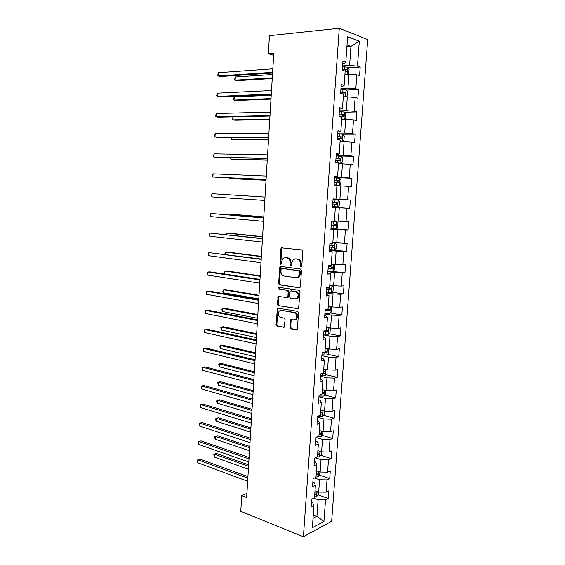 <?xml version="1.0" encoding="UTF-8"?>
<svg xmlns="http://www.w3.org/2000/svg" width="565" height="565" viewBox="0 0 565 565"><rect width="100%" height="100%" fill="white"/><g stroke="black" fill="none" stroke-linecap="round" stroke-linejoin="round"><path stroke-width="0.85" d="M300.94 266.885L301.788 266.03L302.769 251.418L301.745 249.914L281.37 247.844L280.883 248.868L279.965 263.163L280.657 264.201L281.137 264.053L281.582 261.51L283.107 258.29L285.297 257.633L286.921 257.838C289.012 258.36 290.071 259.949 290.113 262.612L289.993 264.477L290.693 265.529L291.194 265.373L291.639 262.81L293.164 259.596L295.446 258.897L297.098 259.109C299.231 259.639 300.319 261.249 300.354 263.94L300.227 265.825L300.94 266.885M289.859 327.319L290.855 328.872L297.169 329.72L298.631 312.911L297.621 311.364L277.45 308.109L276.038 324.614L277.005 326.132L284.244 327.192L285.078 319.585L284.089 318.053L280.862 317.445C278.079 315.92 277.577 313.745 279.35 310.92L281.321 310.34L294.118 312.65C296.95 314.14 297.487 316.329 295.735 319.211L293.638 319.839L290.707 319.67L289.859 327.319L290.685 327.184L291.681 328.731L297.084 329.798M339.268 28.25L269.449 35.68L268.354 53.753L273.785 53.279L246.658 497.539L241.728 495.625L240.782 511.318L303.412 536.75L339.268 28.25L367.702 39.564L331.648 521.234L303.412 536.75M299.196 287.903L299.959 287.67L300.396 286.709L301.484 270.586L300.46 269.067L280.833 266.426L279.682 267.619L278.672 283.397L279.647 284.894L299.641 287.86M300.05 291.822L298.56 308.765L278.326 305.58L277.351 304.069L278.206 296.427L286.738 297.515L287.479 297.296L287.903 296.35L288.199 291.851L287.204 290.332L279.061 289.047L278.686 287.324L299.033 290.283L300.05 291.822M318.074 494.834L328.244 498.478L328.809 490.851L326.097 492.179L327.008 479.876L329.72 478.611L330.285 470.935L327.573 472.156L328.484 459.776L331.196 458.611L331.768 450.884L329.056 452.014L329.974 439.556L332.686 438.489L333.265 430.714L330.546 431.738L331.471 419.202L334.19 418.234L334.77 410.416L332.051 411.334L332.983 398.713L335.695 397.859L336.281 389.984L333.562 390.803L334.501 378.098L337.213 377.342L337.799 369.418L335.087 370.132L336.027 357.348L338.746 356.699L339.332 348.725L336.613 349.332L337.566 336.465L340.285 335.921L340.879 327.891L338.16 328.392L339.113 315.44L341.832 315.009L342.432 306.929L339.706 307.318L340.667 294.28L343.393 293.962L343.993 285.826L341.274 286.109L342.235 272.987L344.961 272.775L345.561 264.589L342.842 264.752L343.817 251.545L346.536 251.453L347.15 243.211L344.424 243.261L345.406 229.969L348.125 229.983L348.739 221.692L346.02 221.628L347.002 208.245L349.728 208.379L350.342 200.031L347.623 199.855L348.612 186.379L351.338 186.634L351.96 178.229L349.234 177.926L350.236 164.366L352.956 164.74L353.584 156.279L350.858 155.862L351.868 142.203L354.587 142.698L355.223 134.188L352.496 133.644L353.506 119.9L356.233 120.514L356.868 111.941L354.142 111.277L355.159 97.441L357.885 98.176L358.521 89.553L355.802 88.762L356.826 74.827L359.552 75.696L360.195 67.009L357.468 66.091L359.298 41.21L347.63 36.683L345.794 62.164L342.913 61.197L342.27 70.194L345.151 71.112L344.127 85.379L341.246 84.538L340.61 93.479L343.492 94.263L342.475 108.431L339.593 107.724L338.958 116.602L341.839 117.252L340.829 131.327L337.948 130.755L337.319 139.569L340.201 140.092L339.198 154.061L336.316 153.616L335.688 162.374L338.569 162.769L337.573 176.647L334.692 176.329L334.07 185.023L336.952 185.292L335.963 199.078L333.082 198.887L332.467 207.517L335.342 207.666L332.474 207.404M328.244 498.478L325.532 499.841L323.943 521.46L312.346 527.745L313.935 505.675L311.068 507.116L311.633 499.248L314.493 497.85L315.397 485.286L312.537 486.62L313.102 478.703L315.962 477.411L316.873 464.762L314.006 465.998L314.578 458.024L317.445 456.838L318.356 444.111L315.489 445.234L316.061 437.211L318.928 436.131L319.846 423.319L316.979 424.336L317.558 416.264L320.426 415.289L321.351 402.393L318.483 403.297L319.063 395.168L321.937 394.306L322.869 381.326L319.995 382.124L320.581 373.938L323.448 373.19L324.388 360.124L321.52 360.809L322.106 352.567L324.981 351.931L325.927 338.774L323.053 339.346L323.646 331.055L326.514 330.525L327.467 317.29L324.593 317.742L325.193 309.394L328.067 308.984L329.021 295.657L326.146 295.996L326.747 287.592L329.621 287.295L330.589 273.877L327.707 274.103L328.314 265.642L331.189 265.465L332.163 251.955L329.282 252.061L329.889 243.536L332.771 243.487L333.746 229.884L330.871 229.863L331.478 221.289L334.36 221.353L335.342 207.666M314.564 478.039L319.578 479.763L318.681 492.08L315.002 490.773M312.876 481.889L314.055 482.298L315.397 485.286M318.681 492.08L326.097 492.179M319.578 479.763L327.008 479.876M315.206 457.763L321.033 459.642L320.136 472.036L316.435 470.8M314.324 461.584L315.51 461.972L316.873 464.762M320.136 472.036L327.573 472.156M321.033 459.642L328.484 459.776M316.047 437.444L322.502 439.386L321.598 451.866L317.883 450.701M315.779 441.159L316.979 441.519L318.356 444.111M321.598 451.866L329.056 452.014M322.502 439.386L329.974 439.556M317.495 417.189L323.978 419.004L323.067 431.561L319.338 430.466M317.248 420.593L318.448 420.939L319.846 423.319M323.067 431.561L330.546 431.738M323.978 419.004L331.471 419.202M318.95 396.8L325.461 398.495L324.55 411.136L320.8 410.112M318.724 399.9L319.931 400.218L321.351 402.393M324.55 411.136L332.051 411.334M325.461 398.495L332.983 398.713M320.412 376.29L326.958 377.851L326.04 390.57L322.269 389.624M320.214 379.066L321.429 379.362L322.869 381.326M326.04 390.57L333.562 390.803M326.958 377.851L334.501 378.098M321.888 355.639L328.463 357.073L327.538 369.877L323.752 369.002M321.711 358.104L322.933 358.372L324.388 360.124M327.538 369.877L335.087 370.132M328.463 357.073L336.027 357.348M323.371 334.854L329.981 336.161L329.049 349.043L325.242 348.245M323.215 336.994L324.444 337.241L325.927 338.774M329.049 349.043L336.613 349.332M329.981 336.161L337.566 336.465M324.868 313.942L331.507 315.108L330.567 328.081L326.747 327.361M324.734 315.75L325.97 315.969L327.467 317.29M330.567 328.081L338.16 328.392M331.507 315.108L339.113 315.44M326.365 292.889L333.039 293.92L332.093 306.979L328.258 306.336M326.259 294.372L329.021 295.657M332.093 306.979L339.706 307.318M333.039 293.92L340.667 294.28M327.884 271.701L334.586 272.598L333.632 285.735L329.776 285.17M327.799 272.846L330.589 273.877M333.632 285.735L341.274 286.109M334.586 272.598L342.235 272.987M329.402 250.373L336.14 251.128L335.179 264.356L331.309 263.869M329.346 251.178L332.163 251.955M335.179 264.356L342.842 264.752M336.14 251.128L343.817 251.545M330.935 228.903L337.708 229.517L336.74 242.837L332.849 242.427M330.906 229.362L333.746 229.884M336.74 242.837L344.424 243.261M337.708 229.517L345.406 229.969M332.481 207.291L339.283 207.765L338.308 221.169L334.395 220.844M338.308 221.169L346.02 221.628M339.283 207.765L347.002 208.245M336.924 185.68L340.865 185.871L339.89 199.36L333.075 198.944M333.082 198.915L335.963 199.078M339.89 199.36L347.623 199.855M340.865 185.871L348.612 186.379M338.499 163.723L342.468 163.829L341.479 177.41L334.635 177.135M334.664 176.753L337.573 176.647M341.479 177.41L349.234 177.926M342.468 163.829L350.236 164.366M340.088 141.617L344.071 141.638L343.082 155.311L336.203 155.184M336.253 154.443L339.198 154.061M343.082 155.311L350.858 155.862M344.071 141.638L351.868 142.203M341.691 119.363L345.688 119.293L344.692 133.058L337.778 133.086M337.856 131.977L340.829 131.327M344.692 133.058L352.496 133.644M345.688 119.293L353.506 119.9M343.294 96.961L347.32 96.806L346.317 110.662L339.367 110.839M339.473 109.356L342.475 108.431M346.317 110.662L354.142 111.277M347.32 96.806L355.159 97.441M344.989 74.403L348.958 74.163L347.948 88.112L340.963 88.444M341.098 86.586L342.397 86.523L344.127 85.379M347.948 88.112L355.802 88.762M348.958 74.163L356.826 74.827M346.903 46.733L350.971 46.372L349.594 65.413L342.574 65.9M342.736 63.654L344.036 63.563L345.794 62.164M349.594 65.413L357.468 66.091M347.037 44.918L350.971 46.372L359.298 41.21M246.912 493.407L241.728 495.625M268.354 53.753L273.658 55.377M313.271 514.927L316.93 516.318L318.13 499.757L313.808 498.182M313.024 518.373L316.93 516.318L323.943 521.46M311.435 502.052L312.615 502.49L313.935 505.675M318.13 499.757L325.532 499.841M348.118 67.814L360.195 67.009M346.352 90.103L358.521 89.553M344.579 112.237L356.868 111.941M342.658 134.216L355.223 134.188M337.347 155.975L353.584 156.279M334.607 177.53L351.96 178.229M333.075 198.972L350.342 200.031M332.488 207.186L349.728 208.379M330.97 228.437L348.125 229.983M332.241 249.857L346.536 251.453M327.933 270.995L344.961 272.775M331.634 292.154L343.393 293.962M330.285 312.996L341.832 315.009M328.936 333.71L340.285 335.921M327.58 354.29L338.746 356.699M326.217 374.75L337.213 377.342M324.861 395.076L335.695 397.859M323.498 415.275L334.19 418.234M322.142 435.354L332.686 438.489M320.779 455.298L331.196 458.611M319.423 475.13L329.72 478.611M301.47 266.722L301.18 263.89C301.138 261.207 300.057 259.603 297.925 259.067L297.098 259.109M295.375 258.89L297.925 259.067M285.254 257.626L287.755 257.802C289.838 258.325 290.904 259.914 290.947 262.57L291.215 265.359M282.436 247.689L281.716 248.847L280.805 263.12L281.172 264.017M281.158 266.468L280.515 267.57L279.505 283.326L280.487 284.817L299.796 287.79M299.824 271.878L299.111 270.812L281.893 268.46L281.08 269.3L280.953 271.242C280.996 273.87 282.048 275.466 284.11 276.024L295.862 277.719L298.242 276.991L299.69 273.863L299.824 271.878L300.644 271.822L299.937 270.762L299.111 270.812M282.493 268.424L299.937 270.762M296.908 277.676L299.062 276.928L300.516 273.799L299.69 273.863M300.644 271.822L300.516 273.799M298.44 308.857L278.326 305.58M279.152 296.258L278.616 297.275L278.185 303.97L279.159 305.474M287.564 297.423L288.305 297.197L288.736 296.258L289.026 291.766L288.037 290.248L279.061 289.047M278.686 287.324L279.52 287.246L279.894 288.962M294.979 298.878L297.028 298.264C298.864 295.333 298.341 293.122 295.46 291.639L290.89 290.919L290.149 291.145L289.718 292.091L289.421 296.597L290.417 298.122L294.979 298.878M296.053 298.814L297.847 298.165C299.683 295.241 299.16 293.037 296.286 291.554L295.46 291.639M291.272 290.876L296.286 291.554M291.632 319.465L291.137 320.447L290.685 327.184M294.845 319.755L296.561 319.091C298.313 316.209 297.769 314.02 294.937 312.53L294.118 312.65M281.038 310.312L294.937 312.53M278.368 307.932L277.867 308.928L276.871 324.48L277.839 326.005L284.174 327.248M347.454 74.255L348.767 73.471L349.078 69.142L347.673 67.207L342.524 66.663M346.628 74.305L344.94 74.064M272.492 74.523L235.315 76.953L235.139 80.152L237.187 80.661L272.245 78.514M345.137 71.317L346.628 71.515C347.383 71.232 347.482 70.674 346.91 69.841L342.326 69.417M342.305 69.735L345.257 69.947L345.695 71.084M235.315 76.953L234.588 79.425L235.139 80.152L272.288 77.857M272.627 72.299L218.252 75.978L218.429 72.687L272.839 68.803M272.584 73.019L220.414 76.508L218.252 75.978L217.716 75.237L218.429 72.687M345.54 96.876L347.15 95.859L347.461 91.565L346.048 89.701L340.914 89.199M343.958 96.933L343.308 96.827M345.505 96.876L343.329 96.551M271.221 95.259L234.214 96.876L234.037 100.062L236.078 100.499L270.988 99.115M341.43 93.698L345.01 94.009L345.307 92.342L340.716 91.933M340.702 92.201L343.668 92.42L344.071 93.564M234.214 96.876L233.486 99.285L234.037 100.062L271.023 98.571M341.705 119.102L343.923 119.18L345.533 118.099L345.844 113.833L344.431 112.047L339.318 111.58M343.923 119.18L341.719 118.897M233.105 116.835L232.935 119.844L234.984 120.218L269.738 119.589M339 116.016L343.4 116.348L343.718 114.702L339.12 114.3M339.106 114.511L342.086 114.737L342.461 115.896M233.02 116.842L232.392 119.031L232.935 119.844L269.766 119.159M271.299 94.002L217.165 96.431L217.341 93.161L271.511 90.534M271.264 94.595L219.326 96.897L217.165 96.431L216.635 95.647L217.341 93.161M269.985 115.564L216.091 116.771L216.261 113.516L270.197 112.117M269.957 116.03L218.245 117.16L216.091 116.771L215.562 115.945L216.261 113.516M340.116 141.236L342.319 141.328L343.937 140.191L344.24 135.953L342.835 134.244L337.729 133.82M342.319 141.328L340.13 141.088M231.968 137.309L231.841 139.52L233.882 139.823L268.495 139.936M337.411 138.22L341.797 138.538L342.136 136.907L337.531 136.518M337.524 136.674L340.518 136.907L340.85 138.086M231.431 137.309L231.297 138.665L231.841 139.52L268.516 139.626M338.534 163.229L340.73 163.334L342.348 162.141L342.651 157.932L341.239 156.3L336.147 155.905M340.73 163.334L338.541 163.13M230.838 157.663L230.76 159.076L232.794 159.316L267.259 160.163M335.836 160.276L340.208 160.58L340.561 158.97L335.956 158.581M335.949 158.687L338.958 158.935L339.247 160.135M230.245 157.649L230.76 159.076L267.273 159.966M334.077 184.889L339.155 185.193L340.766 183.943L341.069 179.762L339.657 178.201L334.586 177.848M339.155 185.193L334.085 184.847M229.715 177.89L229.68 178.512L231.714 178.695L266.03 180.263M334.275 182.191L338.633 182.474L338.993 180.878L334.395 180.51M334.388 180.56L337.404 180.814L337.644 182.057M229.305 177.869L229.68 178.512L266.037 180.179M268.679 136.991L215.018 136.977L215.187 133.75L268.884 133.566M268.658 137.33L217.172 137.302L215.018 136.977L214.495 136.109L215.187 133.75M267.379 158.278L213.951 157.07L214.121 153.857L267.584 154.874M267.365 158.497L216.105 157.324L213.951 157.07L213.436 156.159L214.121 153.857M266.087 179.43L212.899 177.036L213.062 173.843L266.292 176.047M266.08 179.522L212.899 177.036L212.447 174.811L213.062 173.843M332.531 206.599L337.588 206.91L339.198 205.604L339.501 201.444L338.089 199.961L333.025 199.643M228.761 194.777L265.006 197.058L228.776 194.777M337.439 202.651L335.864 202.545C336.422 203.322 336.267 203.845 335.398 204.12L332.721 203.951L337.065 204.226L337.439 202.651L332.834 202.284M211.847 196.888L211.402 194.628L212.009 193.71L265.006 197.086L212.009 193.71L211.847 196.888L264.801 200.448M330.984 228.204L336.034 228.479L337.644 227.116L337.941 222.991L336.528 221.579L331.478 221.296M336.528 221.579L332.51 221.311M263.791 216.932L229.736 214.05L227.709 213.987L227.667 214.778M331.175 225.583L335.511 225.838L335.9 224.27L331.295 223.924M335.9 224.27L334.332 224.136C334.861 224.898 334.706 225.421 333.851 225.696L331.182 225.52M263.784 217.045L227.709 213.987L227.144 214.735M263.735 217.871L210.964 213.464L263.728 217.991M210.802 216.614L210.357 214.326L210.964 213.464L210.802 216.614L263.523 221.332M329.452 249.673L334.48 249.914L336.097 248.494L336.394 244.398L334.981 243.056L332.806 242.992M334.981 243.056L332.813 242.886M262.591 236.693L228.677 233.105L226.643 233.105L226.558 234.659M329.642 247.067L333.957 247.308L334.36 245.754L329.755 245.415M332.849 245.62L332.312 247.131L329.649 246.954M262.577 236.912L226.643 233.105L225.979 234.595M262.478 238.522L209.926 233.091L262.464 238.762M209.756 236.227L209.255 235.153L209.926 233.091L209.756 236.227L262.259 242.081M332.947 271.2L334.558 269.738L334.854 265.663L333.435 264.392L331.267 264.371M333.435 264.392L331.281 264.208M261.39 256.333L227.617 252.054L225.59 252.117L225.463 254.412M328.117 268.41L332.425 268.636L332.834 267.097L328.23 266.772M331.387 266.977L330.779 268.424L328.131 268.248M261.369 256.658L225.59 252.117L224.969 252.852L225.04 254.363M261.221 259.053L208.895 252.604L261.2 259.406M208.725 255.726L208.294 253.367L208.895 252.604L208.725 255.726L261.002 262.704M326.422 292.183L331.422 292.352L333.025 290.841L333.322 286.794L331.909 285.593L329.741 285.6M331.909 285.593L329.762 285.389M260.197 275.861L226.565 270.896L224.538 271.016L224.376 274.032L259.978 279.428M326.605 289.612L330.899 289.824L331.323 288.298L326.718 287.988M329.918 288.192L329.261 289.577L326.619 289.4M260.168 276.292L224.538 271.016L223.853 272.909L224.376 274.032M259.978 279.449L209.996 271.878L207.864 272.005L259.949 279.922M207.701 275.106L207.27 272.711L207.864 272.005L207.701 275.106L259.752 283.192M330.25 306.668L328.23 306.703M328.766 306.421L328.251 306.435M330.454 306.703L331.803 307.784L331.514 311.802L329.904 313.37L324.917 313.236M259.01 295.269L225.52 289.626L223.5 289.803L223.33 292.804L258.791 298.92M325.101 310.679L329.381 310.877L329.812 309.366L326.725 309.175M328.449 309.274L327.749 310.602L325.115 310.418M258.982 295.799L223.5 289.803L222.815 291.646L223.33 292.804M258.742 299.718L208.972 291.095L206.839 291.286L258.706 300.305M206.677 294.365L206.253 291.95L206.839 291.286L206.677 294.365L258.502 303.56M328.258 327.644L326.725 327.658M329.211 327.827L330.292 328.639L330.002 332.637L328.399 334.254L323.42 334.148M257.831 314.557L224.482 308.25L222.462 308.49L222.292 311.47L257.605 318.293M323.604 331.613L327.87 331.796L328.314 330.292L326.542 330.207M326.973 330.214L326.252 331.486L323.625 331.302M257.795 315.199L222.462 308.49L221.847 309.09L222.292 311.47M257.506 319.868L207.955 310.206L205.822 310.46L257.463 320.56M205.66 313.519L205.243 311.068L205.822 310.46L205.66 313.519L257.273 323.794M326.351 348.478L325.228 348.485M328.046 348.838L328.788 349.361L328.505 353.33L326.895 355.004L321.937 354.933M256.665 333.738L223.443 326.768L221.431 327.064L221.261 330.031L256.432 337.552M322.65 352.447L326.372 352.581L326.824 351.084L325.045 351.013M325.504 351.02L324.762 352.235L323.837 352.186M256.616 334.473L221.431 327.064L220.823 327.615L221.261 330.031M256.284 339.883L206.938 329.197L204.812 329.515L256.235 340.695M204.657 332.559L204.17 331.295L204.812 329.515L204.657 332.559L256.044 343.908M324.515 369.178L323.738 369.178M326.994 369.75L327.015 373.896L325.412 375.612L320.461 375.577M255.5 352.8L222.412 345.18L220.399 345.533L220.237 348.485L255.26 356.706M323.159 373.267L324.889 373.225L325.348 371.742L323.561 371.692M255.444 353.641L220.399 345.533L219.799 346.041L220.237 348.485M255.069 359.785L205.935 348.082L203.81 348.457L255.013 360.696M203.654 351.487L203.174 350.18L203.238 348.972L203.81 348.457L203.654 351.487L254.822 363.895M322.735 389.737L322.262 389.737M325.814 390.514L325.532 394.328L323.929 396.093L318.999 396.093M254.342 371.756L221.395 363.486L219.382 363.895L219.22 366.826L254.095 375.739M321.972 393.805L323.406 393.741L323.879 392.272L322.085 392.23M254.285 372.695L219.382 363.895L218.782 364.361L219.22 366.826M253.862 379.553L204.933 366.862L202.814 367.292L253.805 380.577M202.651 370.301L202.242 367.759L202.814 367.292L202.651 370.301L253.607 383.755M324.324 411.073L324.063 414.632L322.46 416.447L317.544 416.476M253.191 390.599L220.378 381.686L218.365 382.159L218.203 385.076L252.943 394.66M320.503 414.209L321.937 414.131L322.417 412.669L320.616 412.648M253.127 391.63L218.365 382.159L217.772 382.576L218.203 385.076M252.668 399.208L203.937 385.521L201.818 386.015L252.597 400.338M201.663 389.01L201.189 387.632L201.253 386.439L201.818 386.015L201.663 389.01L252.4 403.495M322.841 431.498L322.601 434.81L321.005 436.674L317.106 436.816M252.047 409.328L219.368 399.787L217.356 400.31L217.2 403.212L251.792 413.467M319.048 434.478L320.475 434.386L320.962 432.931L319.161 432.924M251.976 410.458L217.356 400.31L216.769 400.691L216.706 401.849L217.2 403.212M251.474 418.743L202.948 404.081L200.836 404.632L251.397 419.979M200.681 407.605L200.208 406.193L200.271 405.006L200.836 404.632L200.681 407.605L251.206 423.114M321.372 451.795L321.153 454.86L319.592 456.718L316.923 457.05M250.909 427.945L218.358 417.789L216.353 418.368L216.197 421.25L250.655 432.168M317.601 454.627L319.027 454.514L319.522 453.066L317.714 453.081M250.832 429.174L216.353 418.368L215.774 418.7L215.71 419.852L216.197 421.25M250.288 438.158L201.966 422.528L199.855 423.143L250.203 439.492M199.699 426.095L199.233 424.647L199.297 423.468L199.855 423.143L199.699 426.095L250.013 442.614M319.91 471.959L319.712 474.777L318.109 476.733L315.99 477.072M249.779 446.463L217.363 435.686L215.357 436.321L215.201 439.189L249.518 450.757M316.16 474.642L317.587 474.515L318.081 473.075L316.273 473.103M249.702 447.784L215.357 436.321L214.778 436.611L214.714 437.755L215.201 439.189M249.109 457.452L200.985 440.87L198.88 441.54L249.024 458.893M198.725 444.478L198.259 442.995L198.322 441.823L198.88 441.54L198.725 444.478L248.833 461.993M318.462 492.002L318.279 494.58L316.683 496.579L314.564 496.946M248.656 464.868L216.367 453.483L214.368 454.168L214.206 457.021L248.388 469.24M314.733 494.53L316.153 494.389L316.654 492.955L314.846 493.005M248.572 466.28L214.368 454.168L213.789 454.415L214.206 457.021M247.936 476.634L200.01 459.112L197.912 459.832L247.844 478.174M197.757 462.756L197.355 460.072L197.912 459.832L197.757 462.756L247.654 481.253M301.18 263.89L300.354 263.94M296.272 258.862L295.446 258.897M290.82 264.434L289.993 264.477M290.947 262.57L290.113 262.612M287.755 257.802L286.921 257.838M286.13 257.598L285.297 257.633M280.805 263.12L279.965 263.163M281.716 248.847L280.883 248.868M301.053 265.776L300.227 265.825M280.487 284.817L279.647 284.894M279.505 283.326L278.672 283.397M280.515 267.57L279.682 267.619M282.726 268.41L281.893 268.46M298.32 308.928L297.776 308.998M278.185 303.97L277.351 304.069M278.616 297.275L277.775 297.367M288.736 296.258L287.903 296.35M289.026 291.766L288.199 291.851M288.037 290.248L287.204 290.332M291.724 290.834L290.89 290.919M291.137 320.447L290.311 320.574M282.154 310.234L281.321 310.34M284.075 327.319L283.482 327.418M277.839 326.005L277.005 326.132M276.871 324.48L276.038 324.614M277.867 308.928L277.034 309.034M296.999 329.854L296.371 329.96M291.681 328.731L290.855 328.872M347.2 74.269L347.708 67.256M344.396 69.516L344.594 66.762M345.038 69.891L346.755 69.778M345.568 96.855L346.084 89.75M342.778 92.038L342.976 89.305M343.428 92.356L345.13 92.279M343.958 119.151L344.466 112.096M341.175 114.405L341.366 111.693M340.985 117.061L341.048 116.122M341.825 114.667L343.52 114.631M342.362 141.299L342.87 134.286M339.579 136.631L339.777 133.933M339.346 139.936L339.459 138.333M340.229 136.836L341.924 136.836M340.773 163.306L341.274 156.336M337.997 158.701L338.188 156.025M337.715 162.649L337.877 160.396M338.647 158.85L340.335 158.885M339.198 185.158L339.692 178.243M336.422 180.631L336.613 177.968M336.111 184.974L336.302 182.311M337.079 180.722L338.753 180.793M337.63 206.875L338.124 200.003M334.861 202.418L335.052 199.77M334.551 206.726L334.741 204.085M335.398 204.12L337.065 204.226M336.069 228.444L336.563 221.614M333.308 224.058L333.498 221.431M333.004 228.338L333.195 225.71M333.851 225.696L335.511 225.838M334.522 249.878L335.017 243.091M331.768 245.556L331.916 243.501M331.464 249.808L331.648 247.202M332.312 247.131L333.957 247.308M332.99 271.165L333.477 264.427M330.235 266.913L330.334 265.515M329.932 271.136L330.122 268.552M330.779 268.424L332.425 268.636M331.457 292.317L331.945 285.622M328.717 288.129L328.766 287.387M328.413 292.331L328.597 289.76M329.261 289.577L330.899 289.824M329.946 313.335L330.426 306.696M326.902 313.384L327.086 310.828M327.749 310.602L329.381 310.877M328.435 334.212L328.901 327.764M325.405 334.303L325.588 331.761M326.252 331.486L327.87 331.796M326.937 354.961L327.389 348.697M323.915 355.088L324.098 352.56M324.762 352.235L326.372 352.581M325.454 375.57L325.892 369.496M322.431 375.739L322.601 373.409M323.47 372.893L324.889 373.225M323.971 396.051L324.395 390.161M320.962 396.256L321.082 394.561M322.001 393.388L323.406 393.741M322.502 416.405L322.919 410.691M319.5 416.645L319.578 415.572M320.539 413.742L321.937 414.131M321.047 436.625L321.443 431.088M318.046 436.9L318.081 436.448M319.084 433.977L320.475 434.386M319.592 456.718L319.981 451.357M317.643 454.076L319.027 454.514M318.152 476.683L318.526 471.5M316.202 474.049L317.587 474.515M316.718 496.529L317.085 491.508M314.776 493.902L316.153 494.389M282.21 247.823L281.37 247.844M280.982 266.581L280.148 266.631M299.062 276.928L298.242 276.991M279.039 296.335L278.206 296.427M288.305 297.197L287.479 297.296M297.847 298.165L297.028 298.264M291.533 319.543L290.707 319.67M296.561 319.091L295.735 319.211M278.284 308.003L277.45 308.109M345.257 69.947L346.91 69.841M343.668 92.42L345.307 92.342M342.086 114.737L343.718 114.702M340.518 136.907L342.136 136.907M338.958 158.935L340.561 158.97M337.404 180.814L338.993 180.878M333.23 245.634L334.36 245.754M332.043 266.998L332.834 267.097M330.687 288.207L331.323 288.298M329.275 309.274L329.812 309.366M327.834 330.2L328.314 330.292M326.386 350.992L326.824 351.084M324.946 371.65L325.348 371.742M323.498 392.174L323.879 392.272M322.057 412.57L322.417 412.669"/></g></svg>
